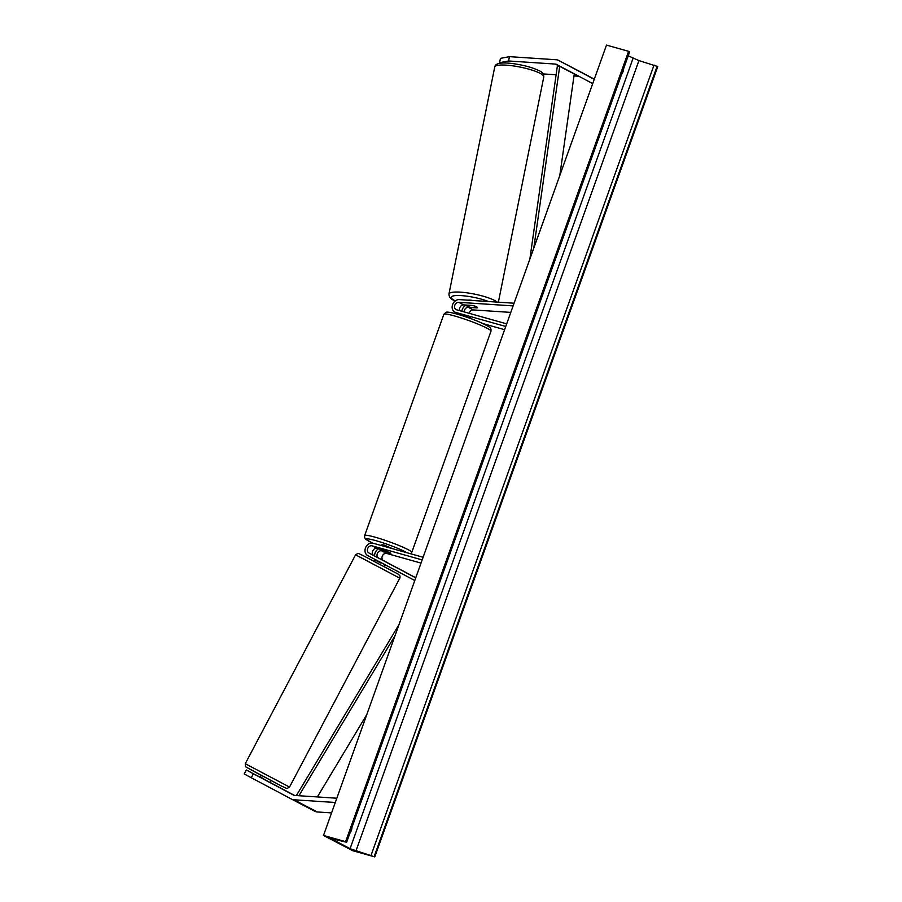 <?xml version="1.0" encoding="UTF-8"?>
<svg xmlns="http://www.w3.org/2000/svg" width="902" height="902" viewBox="0 0 902 902"><rect width="100%" height="100%" fill="white"/><g stroke="black" fill="none" stroke-linecap="round" stroke-linejoin="round"><path stroke-width="1.35" d="M464.169 311.912A3.935 3.191 117.6 0 1 468.296 307.334L477.113 307.92A5.626 1.105 -168.6 0 0 477.485 307.627A5.626 1.105 -168.6 0 0 476.651 306.815A5.626 1.105 -168.6 0 0 472.445 305.474L463.639 304.899A3.935 3.191 -62.4 0 0 460.324 306.736A3.935 3.191 -62.4 0 0 459.749 310.66M505.74 326.479L455.657 312.408A6.754 5.468 117.6 0 1 454.788 312.069A6.754 5.468 117.6 0 1 452.601 304.617A6.754 5.468 117.6 0 1 459.219 299.599L514.072 303.219M461.835 311.246A6.754 5.468 117.6 0 1 466.368 305.079M469.254 313.332A3.935 3.191 117.6 0 1 473.257 309.927L510.78 312.396M506.687 323.852L456.592 309.781A3.935 3.191 117.6 0 1 456.096 309.578A3.935 3.191 117.6 0 1 454.822 305.226A3.935 3.191 117.6 0 1 458.678 302.305L513.114 305.902M474.305 319.917L455.657 312.408M504.59 329.681L483.348 323.717M454.788 312.069L459.749 314.663A6.754 5.468 -62.4 0 0 460.606 315.001M508.581 60.986L499.584 62.7L500.452 58.371L509.461 56.657L508.581 60.986L555.316 64.065A4.499 3.653 117.6 0 1 555.959 64.177A4.499 3.653 117.6 0 1 556.534 64.403A4.499 3.653 117.6 0 1 556.545 64.414L592.704 83.604M500.542 63.196L499.584 62.7M543.173 73.919L556.117 74.776M573.988 75.948L578.644 76.264A4.499 3.653 117.6 0 1 578.915 76.287M581.903 72.588A8.997 7.295 117.6 0 1 581.937 72.611A8.997 7.295 117.6 0 1 581.97 72.622L594.294 79.162M509.461 56.657L556.184 59.746A8.997 7.295 117.6 0 1 557.47 59.96A8.997 7.295 117.6 0 1 558.609 60.423A8.997 7.295 117.6 0 1 558.642 60.434L594.238 79.331M246.336 769.981L244.239 773.961L251.275 777.738L253.372 773.758L246.336 769.981L269.788 782.361M253.372 773.758L293.567 795.102A4.499 3.653 -62.4 0 0 293.59 795.113A4.499 3.653 -62.4 0 0 294.165 795.338A4.499 3.653 -62.4 0 0 294.796 795.451L336.829 798.225M270.036 782.429L294.526 795.417M260.08 777.208L255.277 774.66L260.092 777.174M251.275 777.738L291.47 799.082A8.997 7.295 -62.4 0 0 291.504 799.104L314.798 811.27A8.997 7.295 -62.4 0 0 314.832 811.293A8.997 7.295 -62.4 0 0 315.982 811.744A8.997 7.295 -62.4 0 0 317.256 811.958L331.575 812.905M314.832 811.293L291.504 799.104A8.997 7.295 -62.4 0 0 292.654 799.555A8.997 7.295 -62.4 0 0 293.928 799.77L335.307 802.498M385.402 561.687L373.879 555.587A3.935 3.191 117.6 0 1 372.74 550.919A3.935 3.191 117.6 0 1 377.036 548.416L385.887 550.908L390.859 553.276L381.704 550.863A3.935 3.191 -62.4 0 0 377.408 553.354A3.935 3.191 -62.4 0 0 378.536 558.022L385.402 561.687M423.106 557.267L373.022 543.196A6.754 5.468 -62.4 0 0 365.671 547.48A6.754 5.468 -62.4 0 0 367.61 555.485L414.785 580.527M378.524 548.833A6.754 5.468 -62.4 0 0 374.612 555.982M421.02 563.096L386.654 553.445A3.935 3.191 -62.4 0 0 382.369 555.948A3.935 3.191 -62.4 0 0 383.497 560.616L415.777 577.754M422.17 559.905L372.075 545.834A3.935 3.191 -62.4 0 0 367.79 548.326A3.935 3.191 -62.4 0 0 368.918 552.994L415.743 577.855M467.157 317.301L470.258 317.786M392.505 548.664L384.342 545.112L381.963 544.74L381.647 545.62M380.362 549.419L384.444 551.562L390.859 553.276L380.385 549.363M472.885 300.501A5.626 1.105 -168.6 0 0 468.025 300.186M477.361 307.796A5.626 1.105 -168.6 0 0 477.485 307.627A5.626 1.105 -168.6 0 0 476.651 306.815A5.626 1.105 -168.6 0 0 473.279 305.665L466.582 305.226A5.626 1.105 -168.6 0 0 466.458 305.395A5.626 1.105 -168.6 0 0 467.281 306.206A5.626 1.105 -168.6 0 0 470.664 307.356L477.361 307.796M374.781 856.9L352.659 850.687L323.502 835.444L606.494 45.1L628.604 51.313L629.619 51.933L346.627 842.276L330.662 838.386L350.066 848.692L374.781 856.9L657.761 66.556L638.932 60.592L628.22 55.811M348.984 834.316A7.024 4.059 105.7 0 0 351.306 830.573A7.024 4.059 105.7 0 0 351.972 825.961M623.643 68.597A7.024 4.059 -74.3 0 1 622.966 71.833A7.024 4.059 -74.3 0 1 621.478 74.652M323.502 835.444L345.624 841.667L628.604 51.313M345.624 841.667L346.627 842.276M260.114 777.265L260.385 776.769L265.876 780.32M384.996 564.72L383.981 566.648L374.037 561.394L375.063 559.443M380.633 562.995L374.871 559.939L380.881 562.532M361.059 557.673L398.233 577.359M559.804 175.495L574.27 73.975L559.691 66.353L533.781 248.163M559.691 66.353L557.312 66.387L529.846 259.145M317.369 796.94L366.753 714.655M298.945 795.722L395.065 635.594M296.386 795.553L399 624.601M473.257 309.927L468.296 307.334M463.639 304.899L458.678 302.305M578.644 76.264L555.316 64.065M581.97 72.622L558.642 60.434L581.937 72.611M317.256 811.958L293.928 799.77M383.497 560.616L378.536 558.022M386.654 553.445L381.704 550.863M373.879 555.587L368.918 552.994M377.036 548.416L372.075 545.834M454.461 315.925A25.03 2.469 -160.3 0 0 443.874 314.268L446.073 312.295C446.186 312.317 446.558 311.258 456.683 313.975C471.058 318.237 481.961 322.589 489.391 327.054C490.587 327.291 491.116 328.655 491.004 331.135A25.03 2.469 -160.3 0 0 478.985 324.506A25.03 2.469 -160.3 0 0 454.461 315.925M443.874 314.268L364.645 535.562A25.03 2.469 19.7 0 1 375.232 537.22A25.03 2.469 19.7 0 1 399.744 545.811A25.03 2.469 19.7 0 1 411.763 552.441L491.004 331.135M406.689 552.655A22.212 2.187 -160.3 0 0 375.739 540.614A22.212 2.187 -160.3 0 0 372.571 543.094M494.736 66.996C495.299 63.219 501.444 62.091 513.17 63.647C523.825 65.147 532.462 67.492 539.069 70.672C542.181 71.889 543.759 73.964 543.793 76.895A25.03 4.938 -168.6 0 0 540.106 73.321A25.03 4.938 -168.6 0 0 512.99 65.869A25.03 4.938 -168.6 0 0 494.736 66.996L448.959 293.996A25.03 4.938 11.4 0 1 467.225 292.868A25.03 4.938 11.4 0 1 494.341 300.321A25.03 4.938 11.4 0 1 497.07 302.102M488.523 301.539A22.212 4.386 -168.6 0 0 459.49 295.529A22.212 4.386 -168.6 0 0 454.45 300.422A22.212 4.386 -168.6 0 0 455.33 300.862M350.066 848.692L633.057 58.337M346.233 841.983L629.224 51.628M374.172 856.584L657.152 66.229M371.049 855.389L654.04 65.045M355.952 850.936L638.932 60.592M250.17 769.417L281.999 786.318L245.592 766.801L245.265 763.701L355.568 554.82L399.823 578.193L359.763 556.996M282.01 786.318L286.949 788.562L289.531 787.063L245.265 763.701M289.531 787.063L399.969 577.878L400.014 576.017L398.447 574.281L363.078 555.564L358.15 553.332L355.568 554.82M364.645 535.562L364.633 537.626L365.738 539.227L372.481 543.083M410.782 553.805L411.763 552.441M543.793 76.895L498.378 302.181M448.959 293.996C449.004 296.927 450.583 299.002 453.695 300.219L455.217 300.952M261.084 775.303L260.058 777.231M270.002 782.485L271.028 780.557"/></g></svg>
